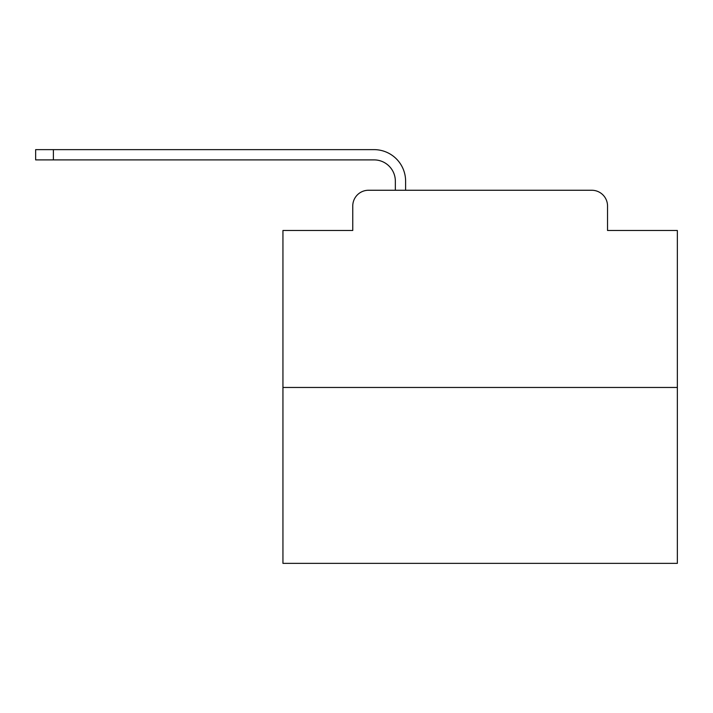 <?xml version="1.0" encoding="UTF-8"?>
<svg xmlns="http://www.w3.org/2000/svg" width="713" height="713" viewBox="0 0 713 713"><rect width="100%" height="100%" fill="white"/><g stroke="black" fill="none" stroke-linecap="round" stroke-linejoin="round"><path stroke-width="1.07" d="M352.757 206.03L352.757 230.486L352.757 206.03A15.775 15.775 0 0 1 368.532 190.255L395.35 190.255L395.35 181.182A21.301 21.301 0 0 0 374.049 159.89L35.65 159.89L35.65 149.632L374.049 149.632A31.55 31.55 0 0 1 405.608 181.182L405.608 190.255L418.62 190.255M677.35 387.462L282.945 387.462L282.945 563.368L677.35 563.368L677.35 230.486L607.538 230.486L607.538 206.03A15.775 15.775 0 0 0 591.763 190.255L368.532 190.255M282.945 387.462L282.945 230.486L352.757 230.486M541.675 190.255L591.763 190.255M607.538 230.486L607.538 206.03M395.35 181.182A21.301 21.301 0 0 0 374.049 159.89A21.301 21.301 0 0 1 395.35 181.182A21.301 21.301 0 0 0 374.049 159.89A21.301 21.301 0 0 1 395.35 181.182A21.301 21.301 0 0 0 374.049 159.89A21.301 21.301 0 0 1 395.35 181.182A21.301 21.301 0 0 0 374.049 159.89A21.301 21.301 0 0 1 395.35 181.182A21.301 21.301 0 0 0 374.049 159.89A21.301 21.301 0 0 1 395.35 181.182A21.301 21.301 0 0 0 374.049 159.89A21.301 21.301 0 0 1 395.35 181.182A21.301 21.301 0 0 0 374.049 159.89A21.301 21.301 0 0 1 395.35 181.182A21.301 21.301 0 0 0 374.049 159.89A21.301 21.301 0 0 1 395.35 181.182A21.301 21.301 0 0 0 374.049 159.89A21.301 21.301 0 0 1 395.35 181.182A21.301 21.301 0 0 0 374.049 159.89A21.301 21.301 0 0 1 395.35 181.182A21.301 21.301 0 0 0 374.049 159.89A21.301 21.301 0 0 1 395.35 181.182A21.301 21.301 0 0 0 374.049 159.89A21.301 21.301 0 0 1 395.35 181.182A21.301 21.301 0 0 0 374.049 159.89A21.301 21.301 0 0 1 395.35 181.182A21.301 21.301 0 0 0 374.049 159.89A21.301 21.301 0 0 1 395.35 181.182A21.301 21.301 0 0 0 374.049 159.89M53.395 159.89L53.395 149.632L374.049 149.632"/></g></svg>

